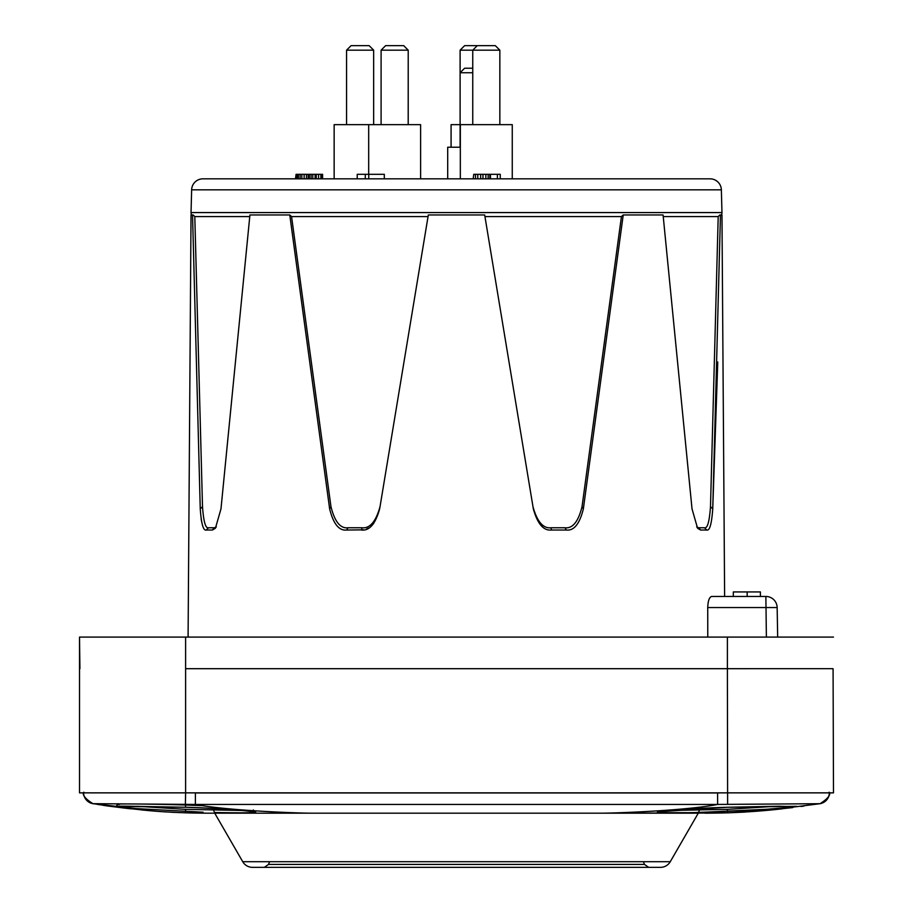 <?xml version="1.0" encoding="UTF-8"?>
<svg xmlns="http://www.w3.org/2000/svg" width="913" height="913" viewBox="0 0 913 913"><rect width="100%" height="100%" fill="white"/><g stroke="black" fill="none" stroke-linecap="round" stroke-linejoin="round"><path stroke-width="1.37" d="M833.489 637.091L727.387 637.091L727.387 668.693L185.613 668.693L185.613 792.861L833.489 792.861L833.078 668.704M188.888 792.861L79.511 792.861L79.511 637.091L727.387 637.091M79.922 668.693L79.511 637.091M832.656 668.681L727.387 668.693L727.627 804.364L819.988 803.702A11.287 11.287 -178.5 0 0 829.415 792.872L724.203 792.861M93.092 803.68L185.373 804.364L185.613 792.861L165.675 792.861M146.537 792.861L83.585 792.861A11.287 11.287 178.5 0 0 93.012 803.702L135.797 808.564L203.063 812.205M185.373 804.364L195.382 804.433L195.405 792.975L717.595 792.975L192.141 792.861M254.248 813.175L311.995 813.175C294.009 813.152 224.609 810.322 195.393 804.433L717.618 804.433L717.595 792.975L720.939 792.861M83.597 792.986L83.597 792.906A11.287 11.287 178.5 0 0 83.585 792.872A11.287 11.287 -1.5 0 0 93.035 803.691L116.898 806.738C113.691 806.27 117.446 806.099 128.162 806.202L185.533 807.263L116.213 806.362L117.891 803.68M311.995 813.175L601.005 813.175C619.014 813.152 688.505 810.322 717.618 804.433L727.627 804.364M829.415 792.872L829.415 792.872A11.287 11.287 -178.5 0 0 829.415 792.861A11.287 11.287 -178.5 0 1 819.965 803.691M116.419 806.305L118.507 806.259M218.127 812.547L214.555 812.479M122.639 807.354L117.195 806.772M174.588 812.353A690.707 690.707 5.2 0 0 203.531 813.152M217.808 813.175L698.285 813.175L670.268 861.701A11.287 11.287 0 0 1 660.487 867.35L252.513 867.35A11.287 11.287 0 0 1 242.732 861.701L214.715 813.175L208.187 813.175A690.707 690.707 -174.8 0 1 148.157 810.561M123.289 807.948L124.933 808.142M125.743 808.233L128.265 808.53M128.448 808.553L125.903 808.256M123.746 808.005L122.89 807.879M179.359 812.57L163.484 811.725M152.562 810.927L141.606 809.957M208.187 813.175L248.781 813.175L214.487 812.479C243.954 813.027 257.363 812.844 254.738 811.931C243.509 810.151 220.432 808.587 185.533 807.263C229.745 808.439 262.259 812.593 254.613 811.954L253.335 809.979M242.333 810.493L185.613 809.352L137.087 806.27M119.329 804.49C109.423 803.611 144.174 803.771 185.613 805.015L202.378 805.677M687.284 812.661L663.671 812.696L659.54 811.703L727.467 807.263L778.937 806.236L796.102 806.738L819.988 803.702C825.66 802.344 828.799 798.772 829.403 792.986L829.415 792.861C827.486 790.658 835.269 794.264 819.988 803.702M694.873 812.547L755.987 810.139L793.534 807.024L796.102 806.738L794.493 806.259M601.005 813.175L727.456 812.844L683.586 813.175L782.213 808.53L690.011 813.141M775.913 806.27L727.387 809.352L670.667 810.493M768.392 810.242L782.213 808.53M792.621 807.469L782.35 808.519M782.395 808.804A690.707 690.707 41.1 0 1 704.813 813.175L704.813 812.89M727.456 812.798L735.444 812.49M745.202 811.988L751.422 811.6M759.102 811.041L792.758 807.549M648.687 867.35L264.314 867.35L268.536 864.417L644.464 864.417L648.687 867.35M583.396 867.35L604.851 867.35M777.671 637.091L777.157 607.544L707.735 607.544L707.769 637.091M707.735 607.544C707.986 600.925 709.264 597.239 711.592 596.463L711.432 596.474M717.766 361.97L712.745 508.872L710.497 506.647L718.2 216.586L719.855 214.954L721.966 214.954L724.625 596.463L733.322 596.463L733.322 591.944L747.165 591.944L747.165 596.463M720.46 214.954L712.733 509.043M710.497 506.647C709.424 521.631 707.427 528.673 704.505 527.771L706.765 530.031C709.675 530.955 711.661 523.902 712.745 508.872M706.765 530.031L700.579 530.031L698.707 527.771L700.579 530.031L697.578 528.25L692.02 508.872L663.078 214.954L623.225 214.954L583.361 508.872L582.038 506.647L621.433 216.586L484.951 216.586M582.038 506.647C578.34 521.597 572.679 528.638 565.033 527.771L566.345 530.031C573.98 530.921 579.652 523.868 583.361 508.872M566.345 530.031L551.418 530.031C543.509 530.887 537.483 523.834 533.34 508.872L484.677 214.954L428.323 214.954L379.819 507.959M422.399 250.71L380.036 506.647C375.871 521.631 369.856 528.673 361.982 527.771L361.582 530.031C369.445 530.955 375.471 523.902 379.66 508.872M363.785 529.837L346.655 530.031L347.967 527.771L361.982 527.771M428.323 214.954L428.049 216.586L291.567 216.586L289.775 214.954L329.639 508.872C333.336 523.834 338.997 530.887 346.655 530.031M289.775 214.954L249.922 214.954L220.98 508.872L215.422 528.25L212.421 530.031L206.235 530.031C203.314 530.887 201.328 523.834 200.255 508.872L200.255 508.963M192.54 214.954L200.255 508.872L202.503 506.647L194.8 216.586L193.145 214.954L191.034 214.954L188.089 637.091M201.111 518.652L201.647 521.791M366.398 529.118L368.521 528.091M371.488 525.877L373.737 523.411M500.906 312.954L517.123 410.93M708.614 600.628L708.054 603.265M711.592 596.463L765.87 596.463A11.287 11.287 0 0 1 777.157 607.544M766.384 637.091L765.87 596.463L760.415 596.463L760.415 591.944L747.165 591.944M698.628 527.771L704.505 527.771M191.639 214.954A4.519 4.519 0 0 1 191.034 212.581L191.639 189.824A11.287 11.287 0 0 1 202.914 178.834L710.086 178.834A11.287 11.287 0 0 1 721.361 189.824L191.639 189.824M721.361 214.954A4.519 4.519 0 0 0 721.966 212.581L721.361 189.824M216.335 526.961L214.418 527.771M623.225 214.954L621.433 216.586M249.74 216.586L194.8 216.586M718.2 216.586L663.26 216.586M698.707 527.771L696.665 526.961M551.406 529.985L551.018 527.771L565.033 527.771M551.018 527.771C543.144 528.673 537.129 521.62 532.964 506.647M347.967 527.771C340.344 528.673 334.672 521.62 330.963 506.647L291.567 216.586M206.235 530.031L208.495 527.771L214.293 527.771L212.421 530.031M208.495 527.771C205.573 528.673 203.576 521.62 202.503 506.647M298.38 178.834L300.115 178.834L300.115 174.326L298.38 174.326L298.38 178.834M301.838 178.834L304.143 178.834L304.143 174.326L301.838 174.326L301.838 178.834M306.448 178.834L308.183 178.834L308.183 174.326L306.448 174.326L306.448 178.834M315.099 174.326L311.059 174.326L311.059 178.834L316.252 178.834L316.252 174.326L315.099 174.326L315.099 178.834M473.174 178.834L473.744 174.326L473.174 178.834L460.335 178.834L460.335 124.659L512.261 124.659L512.261 178.834M490.464 174.326L489.882 174.326L489.882 178.834L497.38 178.834L497.38 174.326L490.464 174.326L490.464 178.834M357.223 178.834L365.291 178.834L365.291 174.326L357.223 174.326L357.223 178.834M322.015 178.834L322.015 174.326L322.597 174.326L322.597 178.834M322.015 174.326L320.862 174.326L320.862 178.834M320.862 174.326L318.557 174.326L318.557 178.834M318.557 174.326L316.252 174.326M312.794 174.326L312.794 178.834M311.059 174.326L309.336 174.326L309.336 178.834M309.336 174.326L308.183 174.326M306.448 174.326L304.143 174.326M301.838 174.326L300.115 174.326M298.38 174.326L297.227 174.326L297.227 178.834M297.227 174.326L296.074 174.326L296.074 178.834M296.074 174.326L295.504 178.834M497.38 174.326L500.256 174.326L500.256 178.834M489.882 174.326L488.158 174.326L488.158 178.834M488.158 174.326L485.853 174.326L485.853 178.834M485.853 174.326L482.966 174.326L482.966 178.834M482.966 174.326L480.66 174.326L480.66 178.834M480.66 174.326L477.784 174.326L477.784 178.834M477.784 174.326L475.479 174.326L475.479 178.834M475.479 174.326L473.744 174.326M368.749 178.834L368.749 174.326L384.316 174.326L384.316 178.834M368.749 174.326L365.291 174.326M420.608 178.834L420.608 124.659L334.147 124.659L334.147 178.834M351.083 45.65L346.563 50.169L351.083 45.65L369.137 45.65L373.657 50.169L346.563 50.169L346.563 124.659M369.137 45.65L373.657 50.169L373.657 124.659M403.672 45.65L408.191 50.169L381.098 50.169L385.617 45.65L403.706 45.65L408.214 50.169L408.191 124.659M460.106 50.169L464.626 45.65L495.325 45.65L499.845 50.169L460.106 50.169L460.106 72.743L472.751 72.743M460.335 147.233L447.701 147.233L447.701 178.834M472.751 68.224L464.626 68.224L460.106 72.743L460.106 147.233M212.512 529.917L214.293 527.771M460.106 124.659L451.079 124.659L451.079 147.233M185.613 637.091L185.613 668.693M83.585 792.872L83.585 792.872A11.287 11.287 178.5 0 0 93.012 803.702C77.731 794.264 85.514 790.658 83.585 792.861L83.585 792.849M214.487 812.479L213.608 810.219L214.487 812.479L216.301 812.536M185.613 809.352L185.522 811.611M185.613 805.015L185.533 807.263M699.392 810.219L698.513 812.479L664.23 813.175M727.387 809.352L727.478 811.611M242.732 861.701L670.268 861.701M174.577 812.353L185.099 812.787M721.966 212.581L191.034 212.581M330.963 506.647L329.639 508.872M158.075 811.395L147.826 810.527C90.159 804.433 107.654 805.437 97.155 804.353L98.787 804.593M99.391 804.684L100.213 804.81M103.888 805.346L119.078 807.423M119.717 807.503L130.73 808.827M117.172 806.772L120.55 807.138M130.045 808.062L135.797 808.564M116.213 806.362L117.891 804.216M803.897 806.088L801.055 806.487M658.57 811.874L658.387 811.954C651.152 812.513 684.225 808.393 727.467 807.275L796.604 806.316M745.556 810.755L755.987 810.139M774.875 808.758L781.608 808.188M795.314 806.83L793.534 807.024M765.128 810.539L792.518 807.606L765.128 810.539M791.172 807.628L792.587 807.594M727.558 812.855L745.202 812.079M728.608 812.821L765.231 810.527M269.563 861.701L268.536 864.417M643.437 861.701L644.464 864.417M159.935 811.531L174.76 812.422M165.321 811.897L153.589 811.041M368.681 174.326L368.681 124.659M381.098 124.659L381.098 50.169M499.845 124.659L499.845 50.169L495.325 45.65M477.271 45.65L472.751 50.169L472.751 124.659M408.214 124.659L408.214 50.169L403.706 45.65"/></g></svg>
